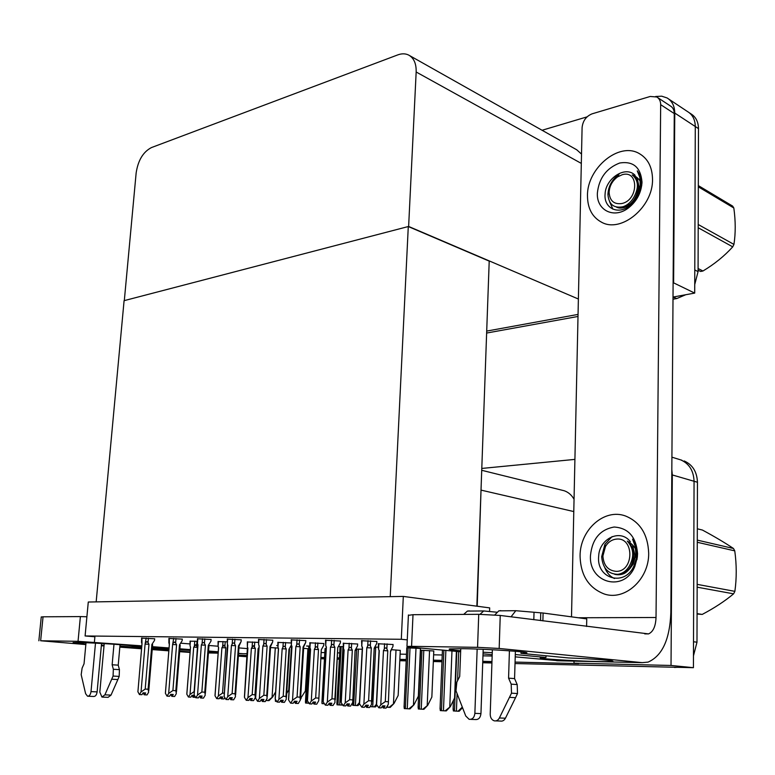 <?xml version="1.0" encoding="UTF-8"?>
<svg xmlns="http://www.w3.org/2000/svg" width="775" height="775" viewBox="0 0 775 775"><rect width="100%" height="100%" fill="white"/><g stroke="black" fill="none" stroke-linecap="round" stroke-linejoin="round"><path stroke-width="1.16" d="M181.118 643.211L189.836 643.918M208.31 645.43L218.095 646.224M238.942 647.919L247.797 648.636M477.206 606.234L481.178 485.479M238.361 656.125L247.225 656.745M515.055 662.092L578.692 663.613L573.965 663.167L574.004 661.123M307.413 657.161L308.159 657.181M321.286 657.491L324.522 657.568M337.648 657.878L339.421 657.917M399.852 659.36L406.255 659.506M433.399 660.155L442.021 660.358M482.767 661.327L491.97 661.55M247.322 655.466L238.419 655.262M671.828 469.602L672.312 474.949L671.024 665.463L693.422 667.682L515.017 663.545M491.931 662.741L482.728 662.518L491.931 662.741M441.973 661.521L433.351 661.308L441.973 661.521M406.197 660.639L399.803 660.484L406.197 660.639M339.363 659.002L337.58 658.953L339.363 659.002M324.463 658.634L321.218 658.556L324.463 658.634M308.092 658.237L307.346 658.217L308.092 658.237M671.024 665.463L573.965 663.167M671.915 457.173L680.741 459.895C689.178 463.615 693.625 470.745 694.061 481.275L693.422 667.682M481.788 468.439L574.914 459.391M574.052 499.245C571.64 495.051 568.385 492.222 564.287 490.769L561.594 490.1M307.704 652.259L308.46 652.279M321.577 652.54L324.812 652.608M337.929 652.879L339.702 652.908M400.094 654.139L406.497 654.265M433.622 654.817L442.244 654.991M482.961 655.824L492.154 656.008M376.863 641.487L361.547 640.722M340.477 641.041L325.519 640.295M420.447 648.442L406.788 647.803M305.815 640.625L291.216 639.888M378.142 647.164L374.955 647.115M272.771 640.218L258.511 639.501M241.228 639.84L227.288 639.133M154.661 638.784L141.602 638.116M277.644 645.565L276.723 645.546L277.634 645.623M291.768 646.321L290.828 646.234M309.603 646.069L306.58 646.021L308.828 646.214M338.501 646.583L340.051 646.728M343.073 646.602L338.53 646.534M182.261 639.123L168.921 638.445M211.091 639.472L197.451 638.784M393.051 644.509L378.316 643.783M357.643 644.015L343.248 643.298M433.787 650.981L420.37 650.186M323.863 643.541L309.797 642.833M291.022 642.969L277.847 642.398M258.308 642.378L247.293 641.981M197.257 641.303L190.049 641.187M307.917 648.733L303.519 648.326M326.149 648.539L325.045 648.675M227.094 641.826L218.056 641.574M400.278 650.38L391.433 649.683M362.245 649.247L355.996 649.062M278.206 648.074L270.514 647.571M401.305 639.288L403.31 596.421L88.282 602.02L85.095 635.965L401.305 639.288L407.262 639.869M85.095 635.965L94.889 636.759M489.567 611.262L489.684 607.891L403.31 596.421M408.289 226.542L390.232 596.653L96.168 601.884L124.087 300.671L408.289 226.542L489.209 261.117L476.858 606.186M668.709 99.035L687.628 111.639C692.598 114.671 695.146 119.631 695.282 126.519L694.71 293.095L673.01 297.058L676.788 298.54L673 299.228M578.053 314.408L486.71 331.09L578.053 314.408M655.689 96.487L661.724 96.187L667.091 97.95C672.09 100.992 674.647 106.03 674.763 113.053L673.62 282.865L694.71 293.095M542.083 130.268L587.043 116.87M673.62 282.865L673.107 282.962M408.628 226.455L416.165 71.997C416.369 63.647 413.879 58.009 408.687 55.073C405.441 53.475 401.789 53.417 397.74 54.909L151.454 147.57C143.162 151.881 138.066 160.338 136.148 172.951L124.31 300.613L408.628 226.455L578.382 299.014M581.521 154.08L576.736 149.798L409.481 55.529M681.903 460.253L680.741 459.895C689.178 463.615 693.625 470.745 694.061 481.275L693.509 641.758L696.987 642.194L693.46 655.882M684.141 460.941C692.569 464.661 697.006 471.762 697.452 482.263L696.987 642.194M677.621 667.294L674.482 667.478M491.922 662.974L482.718 662.741M441.973 661.743L433.341 661.53M406.187 660.862L399.793 660.697M339.353 659.205L337.571 659.167M324.454 658.847L321.208 658.76M308.082 658.44L307.336 658.421M687.628 111.639C692.598 114.671 695.146 119.631 695.282 126.519L694.788 269.962L698.072 271.628L694.739 284.522M689.237 112.714L690.835 113.78C695.795 116.802 698.352 121.753 698.488 128.621L698.072 271.628M685.759 294.723L676.788 298.54M578.005 316.462L486.642 333.047M275.619 691.881L272.626 697.025L267.908 700.581L265.941 700.474M272.626 697.025L269.012 700.629L267.908 700.581M220.904 698.285L219.48 698.207M294.616 702.072L293.987 702.043M307.917 648.694L305.35 691.048L300.555 698.517L303.635 648.336M301.097 698.537L300.497 699.147M324.124 703.729L322.022 703.603L322.003 700.939M359.435 702.538L356.858 705.55L352.751 705.327L352.673 702.576M359.581 703.942L357.963 705.599L356.858 705.55M250.354 699.815L249.037 699.864M276.365 701.394L275.435 701.346L275.377 699.35M291.478 646.292L288.707 690.06L286.692 693.567M280.976 701.084L279.94 701.588M308.634 703.206L305.553 703.032L305.553 700.3M341.901 704.049L341.203 705.037L336.999 704.795L336.96 701.888M342.405 705.037L341.203 705.037M193.324 695.369L193.178 697.238L194.389 695.466M195.213 697.335L193.285 697.248M193.12 695.359L193.178 697.238M192.035 695.311L192.975 697.229M194.37 695.417L192.006 695.311L190.863 697.142L188.432 697.025L190.03 694.458L194.118 691.61L197.528 647.357L193.702 647.144L190.03 694.458M186.988 692.308L186.843 694.284L188.432 697.025M197.528 647.357L195.726 644.742L193.702 647.144M190.059 641.08L190.04 645.701L190.398 641.09M190.476 647.144L190.04 645.701M186.843 694.284L190.524 647.086L186.814 694.042M146.184 638.058L145.09 644.064L141.031 691.959L139.442 694.565L137.911 691.784L141.99 644.015L141.922 638.009M154.671 638.726L154.525 640.392L151.861 644.5L148.112 689.217L145.196 689.082L148.974 644.267L148.044 642.553L148.412 638.203M148.112 689.217L148.645 692.22L147.037 694.913L144.508 694.797L145.642 692.947L143.113 692.821L141.98 694.681L139.442 694.565M138.047 690.128L137.911 691.784M143.317 692.831L144.111 694.778L144.373 692.879M141.97 644.064L137.911 691.726M141.612 638.009L141.525 642.601M145.797 642.669L146.872 641.613L148.044 642.553M145.09 644.064L148.974 644.267M141.031 691.959L145.196 689.082M148.781 690.632L152.627 644.655L151.861 644.5M144.567 692.889L144.508 694.797M515.288 654.546L545.988 657.471L541.279 657.665C530.507 658.76 603.609 662.615 611.921 661.404C618.208 660.852 593.272 658.827 568.385 657.936L520.955 653.344L525.595 653.122C535.292 652.308 489.81 649.024 463.179 648.685L449.926 648.888C447.378 649.305 450.963 649.934 460.679 650.777M483.077 652.25L492.261 652.686M587.479 195.649C587.537 208.32 592.236 217.184 601.603 222.241C621.133 233.352 653.218 207.041 652.521 179.296C652.308 167.09 647.842 158.487 639.104 153.479C618.837 141.563 586.966 168.378 587.479 195.649C586.966 168.378 618.837 141.563 639.104 153.479C647.842 158.487 652.308 167.09 652.521 179.296C653.218 207.041 621.133 233.352 601.603 222.241C592.236 217.184 587.537 208.32 587.479 195.649M580.078 555.946C580.591 575.263 588.671 587.944 604.287 593.999C624.824 601.138 649.111 579.38 648.685 553.214C647.91 534.44 640.198 522.04 625.541 516.005C604.277 507.974 579.903 529.964 580.078 555.946C579.903 529.964 604.277 507.974 625.541 516.005C640.198 522.04 647.91 534.44 648.685 553.214C649.111 579.38 624.824 601.138 604.287 593.999C588.671 587.944 580.591 575.263 580.078 555.946M546.026 655.766L545.988 657.471M520.994 651.814L520.955 653.344M571.504 616.852L582.093 127.623C582.81 120.861 586.142 116.269 592.081 113.838L650.225 96.468L656.783 96.982C659.331 98.522 660.62 101.079 660.668 104.654L656.028 617.501C655.65 626.394 653.151 631.857 648.539 633.902L500.243 615.457L499.177 648.462L477.565 647.338L478.737 614.313L500.243 615.457M657.587 97.514L670.385 105.972C672.923 107.502 674.211 110.04 674.269 113.567L670.85 612.657C669.813 639.452 662.208 655.931 648.055 662.112L642.213 662.644L499.177 648.462M408.396 615.331L413.007 614.691L411.573 646.35L477.565 647.338M411.573 646.35L406.962 646.418L410.285 647.086L460.641 651.775M559.153 660.784L515.22 656.861M492.193 654.72L483.028 653.868M413.007 614.691L478.737 614.313M141.728 646.989L132.254 646.147C138.338 645.672 94.676 642.698 78.236 642.504L73.092 642.582L85.88 644.122M101.389 645.139L104.073 645.284M119.922 646.088L141.66 647.745M152.297 648.559L168.873 650.332M167.197 648.946L167.138 649.692M190.224 650.409L179.8 649.915M168.969 649.082L152.365 647.803M179.693 651.242L190.108 651.901M208.427 652.783L218.133 653.034M218.192 652.308L208.523 651.504M238.535 653.616L243.234 653.722L238.555 653.364M218.23 651.785L208.562 651.029M190.292 649.615L179.887 648.811M169.066 647.968L152.462 646.679M141.825 645.856L78.043 641.322L80.387 616.59L86.897 616.764M41.249 617.036L43.051 616.803L40.639 640.76L78.043 641.322M40.639 640.76L85.841 644.567M190.069 652.453L179.664 651.668M168.824 650.845L152.21 649.586M141.573 648.782L119.825 647.135M104.015 645.943L101.331 645.74M43.051 616.803L80.387 616.59M243.234 653.722L247.438 653.664M221.602 696.928L221.572 698.847L222.754 696.977L220.323 696.87L219.151 698.74L216.709 698.624L218.366 695.998L222.522 693.092L225.816 647.871L221.921 647.658L218.366 695.998M224.75 697.762L223.994 698.953L221.572 698.847M221.398 696.919L221.466 698.837M220.284 696.928L221.253 698.827M224.353 693.179L222.522 693.092M215.198 693.635L215.033 695.814L216.709 698.624M225.816 647.871L223.994 645.207L221.921 647.658M218.066 641.467L218.085 646.185L218.434 641.467M218.589 647.667L218.085 646.185M215.033 695.814L218.598 647.6M251.139 698.556L251.119 700.523L252.34 698.614L249.908 698.498L248.688 700.406L246.247 700.3L247.961 697.616L252.185 694.642L255.353 648.413L251.371 648.2L247.961 697.616M255.479 695.834L258.676 648.782L258.114 648.636L254.975 694.778L255.363 697.51L253.532 700.629L251.119 700.523M250.916 698.546L251.003 700.513M249.812 698.653L250.78 700.503M258.995 647.454L258.114 648.636M254.975 694.778L252.185 694.642M244.648 695.03L244.474 697.423L246.247 700.3M255.353 648.413L253.502 645.682L251.371 648.2M247.303 641.865L247.361 646.679L247.69 641.865M247.903 648.22L247.361 646.679M244.474 697.423L247.903 648.132M282.003 700.251L281.993 702.266L283.262 700.309L280.831 700.203L279.572 702.16L277.13 702.043L278.903 699.302L283.195 696.26L286.217 648.975L282.158 648.752L278.903 699.302M286.45 697.355L289.492 649.343L288.978 649.208L285.985 696.396L286.343 699.089L284.415 702.373L281.993 702.266M281.78 700.242L281.877 702.257M280.666 700.455L281.645 702.247M291.4 645.042L288.978 649.208M285.985 696.396L283.195 696.26M275.425 696.493L275.261 699.098L277.13 702.043M286.217 648.975L285.297 647.164C284.522 645.914 283.728 645.953 282.943 647.29L282.158 648.752M277.857 642.272L277.954 647.202L278.273 642.281M278.525 648.782L277.954 647.202M275.261 699.098L278.535 648.694M173.716 638.387L172.612 644.509L168.659 693.47L167.013 696.134L165.404 693.286L169.367 644.461L169.26 638.329M182.27 639.055L182.135 640.76L179.461 644.955L175.818 690.67L172.903 690.525L176.574 644.732L175.634 642.969L175.993 638.523M175.818 690.67L176.322 693.654L174.637 696.473L172.108 696.367L173.271 694.468L170.733 694.352L169.56 696.25L167.013 696.134M165.559 691.377L165.404 693.286M170.839 694.352L171.798 696.347L171.953 694.41M168.931 638.329L168.882 643.027M173.338 643.095L174.443 642.01L175.634 642.969M172.612 644.509L176.574 644.732M168.659 693.47L172.903 690.525M176.448 691.998L180.188 645.12L179.461 644.955M172.157 694.419L172.108 696.367M202.478 638.716L202.11 643.531L201.355 644.984L197.528 695.049L195.833 697.771L194.128 694.855L197.974 644.926L197.451 643.463L197.819 638.668M211.091 639.404L210.965 641.148L208.301 645.439L204.774 692.182L201.849 692.036L205.404 645.207L204.455 643.415L204.803 638.862M204.774 692.182L205.239 695.136L203.476 698.11L200.938 698.004L202.149 696.066L199.601 695.95L200.502 697.975L200.764 695.998M194.292 692.724L194.128 694.855M197.46 638.658L197.451 643.463M202.11 643.531C202.866 642.204 203.651 642.165 204.455 643.415M201.355 644.984L205.404 645.207M199.601 695.95L198.381 697.887L195.833 697.771M197.528 695.049L201.849 692.036M205.365 693.412L208.969 645.594L208.301 645.439M200.977 696.008L200.938 698.004M232.548 639.065L232.2 643.996L231.425 645.478L227.734 696.696L225.971 699.486L224.169 696.502L227.879 645.42L227.327 643.918L227.685 639.007M241.228 639.762L241.102 641.545L238.448 645.943L235.057 693.761L232.122 693.615L235.552 645.701L234.593 643.87L234.932 639.21M235.057 693.761L235.484 696.696L233.633 699.825L231.086 699.709L232.345 697.732L229.787 697.616L228.538 699.592L225.971 699.486M224.343 694.138L224.169 696.502M229.729 697.713L230.747 699.689L230.892 697.665M227.298 639.007L227.327 643.918M232.2 643.996C232.975 642.64 233.779 642.591 234.593 643.87M231.425 645.478L235.552 645.701M227.734 696.696L232.122 693.615M241.102 641.545L239.058 646.011M235.61 694.894L239.068 646.098L238.448 645.943M231.115 697.674L231.086 699.709M264.033 639.433L263.694 644.48L262.89 646.001L259.363 698.43L257.532 701.278L255.634 698.227L259.179 645.933L258.588 644.403L258.937 639.375M272.771 640.14L272.655 641.971L270.01 646.466L266.765 695.417L263.829 695.272L267.104 646.224L266.145 644.345L266.464 639.588M266.765 695.417L267.152 698.314L265.205 701.617L262.657 701.501L263.955 699.476L261.398 699.36L260.1 701.385L257.532 701.278M255.808 695.621L255.634 698.227M261.272 699.563L262.299 701.482L262.434 699.408M258.521 639.375L258.588 644.403M263.694 644.48C264.498 643.085 265.321 643.047 266.145 644.345M262.89 646.001L267.104 646.224M259.363 698.43L263.829 695.272M272.655 641.971L270.552 646.553M267.278 696.454L270.572 646.631L270.01 646.466M262.677 699.418L262.657 701.501M480.016 614.313L483.707 610.962L496.698 612.192M477.158 649.072L474.872 713.349C474.319 717.602 472.401 719.597 469.127 719.307L465.756 716.003L455.991 690.796L456.853 682.126L459.701 676.498L460.757 648.656M483.183 649.305L480.955 713.61L474.872 713.349M492.358 649.741L490.217 714.221C490.304 717.689 491.65 719.898 494.237 720.827C496.407 721.234 498.122 720.285 499.391 717.97L511.5 693.179L517.506 693.548L515.549 697.703L509.533 697.355M494.789 614.924L498.829 610.845L500.824 610.642M509.417 650.797L508.574 678.154L514.571 678.6L517.196 684.567L517.506 693.548M517.196 684.567L511.2 684.151L511.5 693.179M511.2 684.151L508.574 678.154M511.035 616.832L515.801 610.71L543.091 613.025L542.887 620.891M515.385 651.271L514.571 678.6M543.091 613.025L586.743 618.896L586.597 626.471M463.692 614.401L467.403 611.087L469.408 610.894M495.874 720.886L500.301 721.05C502.462 721.457 504.176 720.508 505.436 718.212L515.549 697.703M470.667 719.365L475.22 719.539C478.485 719.82 480.403 717.844 480.955 713.61M95.49 643.143L91.014 691.61C90.52 694.72 89.358 696.25 87.536 696.212L85.618 693.702L81.181 674.696L82.111 668.108L84.039 663.817L86.015 642.727M101.544 643.463L97.117 691.891L91.014 691.61M104.228 643.608L99.82 692.104L101.951 697.083L104.906 694.836L113.073 676.062L119.176 676.41L117.848 679.559L111.736 679.22M113.983 644.219L112.142 664.766L118.226 665.153L119.437 669.648L119.176 676.41M119.437 669.648L113.344 669.271L113.073 676.062M113.344 669.271L112.142 664.766M120.047 644.655L118.226 665.153M102.542 697.103L108.064 697.345L111.019 695.107L117.848 679.559M88.108 696.231L93.639 696.473C95.461 696.512 96.623 694.981 97.117 691.891M616.135 574.556L614.643 574.294C617.733 575.06 620.668 574.895 623.439 573.791C625.076 573.297 627.217 571.592 629.852 568.685L633.272 564.035L635.868 554.435L635.277 546.569L632.584 539.158C635.355 543.517 636.73 548.487 636.711 554.048L636.42 557.797L634.192 565.363C625.522 587.15 595.946 579.351 598.688 555.985C599.308 538.877 620.232 528.259 630.346 541.706M637.563 553.66L637.321 557.293L634.861 566.331C624.369 592.846 588.583 583.197 590.472 555.539C592.187 539.051 600.073 529.548 614.129 527.029C628.341 527.949 636.149 536.823 637.563 553.66M629.852 568.685L632.981 563.609L634.677 557.399L634.841 554.9L632.526 544.941M636.943 559.627L637.224 557.303M634.473 565.779L636.42 557.797M616.542 207.138C619.351 208.63 622.906 208.359 627.217 206.334C629.203 205.559 631.683 203.263 634.667 199.437L638.416 193.043L640.286 185.612L639.811 177.301L637.263 170.858C639.888 174.181 641.187 178.318 641.177 183.268L640.906 186.659C639.404 194.922 635.442 201.471 629.029 206.315C617.462 215.111 603.454 207.816 605.12 193.663C605.692 178.541 625.541 165.123 635.113 175.334M641.991 181.941L641.952 183.132C641.022 193.324 636.469 201.626 628.283 208.049C613.945 219.122 596.45 210.287 597.36 193.169C598.968 178.143 606.438 168.088 619.768 162.992C633.243 160.948 640.654 167.264 641.991 181.941M634.667 199.437L637.97 193.45L639.288 187.908L637.069 177.601M618.712 207.409L619.157 207.932M622.461 207.167L622.751 207.894M634.919 198.565L634.124 200.221M641.719 185.554L641.69 182.435M697.064 613.626L702.218 614.42L697.064 614.023M604.703 567.484C606.806 572.87 610.08 576.552 614.498 578.518M616.28 571.359C608.104 570.652 603.648 565.547 602.892 556.033L605.517 546.394C608.346 541.89 612.095 539.448 616.764 539.071C634.493 537.337 634.086 571.601 616.28 571.359M636.575 550.938C634.531 546.501 631.431 543.217 627.275 541.086C633.776 548.361 634.463 556.663 629.339 566.012C626.442 570.913 622.567 573.684 617.723 574.323C608.055 574.042 602.698 568.182 601.671 556.731L604.907 544.253L612.105 536.6M697.287 540.117L733.479 548.487C724.848 542.694 714.482 536.542 702.402 530.042L697.316 528.812M697.151 584.36L734.874 591.354L733.596 593.834L697.142 587.179M733.479 548.487L734.758 550.86L697.277 542.277M734.874 591.354C736.715 578.198 736.676 564.704 734.758 550.86M702.218 614.42C714.385 608.007 724.848 601.138 733.596 593.834M622.403 573.18L623.352 573.829M623.197 572.919L623.991 573.548M621.037 573.51C633.243 572.134 638.629 549.988 627.275 541.086M698.081 268.518L702.954 271.008L700.61 271.473L698.072 270.175M609.615 201.733L612.88 209.143M621.821 203.534C614.013 204.561 609.77 200.87 609.111 192.452C609.46 186.01 612.289 180.817 617.597 176.865L622.257 174.704C639.055 169.589 638.697 200.153 621.821 203.534M641.177 182.977C639.259 179.006 636.265 176.303 632.216 174.888C638.377 180.062 639.036 187.308 634.192 196.656C631.441 201.703 627.779 205.046 623.187 206.693C613.936 208.572 608.85 204.532 607.929 194.593C608.268 186.378 611.95 179.597 618.993 174.239L617.597 176.865M698.207 224.508L733.935 244.406L732.724 246.857L698.197 227.743M698.323 185.593L732.617 206.082L733.828 207.991L698.323 186.823M733.935 244.406C735.678 233.256 735.649 221.117 733.828 207.991M702.954 271.008C714.511 264.062 724.431 256.012 732.724 246.857M637.205 195.242L634.434 199.785M623.09 207.109L623.429 207.758M620.019 207.371L620.959 208.058M628.787 203.467L628.709 204.958M623.894 206.431L624.321 207.535M620.572 207.312L621.327 208.049M621.288 207.196C634.735 208.543 645.207 182.232 632.216 174.888M314.301 702.034L314.311 704.087L315.619 702.092L313.187 701.985L311.879 703.981L309.448 703.874L311.279 701.065L315.648 697.955L318.506 649.566L314.369 649.343L311.279 701.065M318.854 698.943L321.267 649.799L318.748 700.745L316.723 704.194L314.311 704.087M314.069 702.024L314.185 704.078M312.955 702.344L313.943 704.068M323.863 643.463L323.756 645.352L321.267 649.799M318.438 698.091L315.648 697.955M307.636 698.023L307.462 700.862L309.448 703.874M318.506 649.566L317.585 647.716C316.791 646.428 315.987 646.476 315.173 647.842L314.369 649.343M309.806 642.708L309.952 647.755L310.262 642.717M310.572 649.382L309.952 647.755M307.462 700.862L310.572 649.276M348.13 703.903L348.149 706.006L349.506 703.962L347.084 703.855L345.728 705.899L343.296 705.792L345.204 702.915L349.651 699.728L352.325 650.186L348.101 649.954L345.204 702.915M352.799 700.61L355.076 650.419L352.702 702.47L350.562 706.112L348.149 706.006M347.878 703.884L348.023 705.996M346.774 704.32L347.772 705.986M357.643 643.938L357.546 645.875L355.076 650.419M352.431 699.864L349.651 699.728M341.174 700.058L341.203 702.702L343.296 705.792M352.325 650.186L351.395 648.288C350.6 646.97 349.777 647.018 348.934 648.423L348.101 649.954M343.257 643.163L343.461 648.326L343.751 643.173M343.945 649.973L343.461 648.326M341.203 702.702L344.119 649.886M383.606 705.851L383.635 708.011L385.049 705.918L382.637 705.812L381.222 707.904L378.801 707.798L380.777 704.853L385.301 701.588L387.781 650.835L383.46 650.593L380.777 704.853M388.391 702.363L390.522 651.077L388.304 704.281L386.047 708.118L383.635 708.011M383.344 705.841L383.499 708.001M382.249 706.383L383.238 707.992M393.051 644.432L392.954 646.418L390.522 651.077M388.072 701.724L385.301 701.588M376.505 701.792L376.582 704.63L378.801 707.798M387.781 650.835L386.851 648.898C386.037 647.542 385.194 647.59 384.323 649.024L383.46 650.593M378.326 643.637L378.588 648.927L378.859 643.647M379.062 650.622L378.588 648.927M376.582 704.63L379.295 650.525M400.278 650.341L398.156 695.475L394.01 703.477L389.108 707.352L386.647 707.217M394.01 703.477L390.203 707.401L389.108 707.352M433.787 650.932L431.849 697.083L427.752 705.269L422.801 709.241L418.326 708.989L418.18 705.792M427.752 705.269L423.896 709.29L422.801 709.241M462.287 707.129L458.044 711.208L453.356 710.946L453.162 707.556M462.51 707.701L459.129 711.256L458.044 711.208M297.028 639.821L296.699 644.984L295.876 646.534L292.514 700.242L290.625 703.158L288.61 700.028L291.981 646.476L291.352 644.897L291.681 639.753M305.815 640.547L305.699 642.417L303.083 647.018L300.002 697.151L297.067 697.006L300.177 646.776L299.208 644.848L299.508 639.966M300.002 697.151L300.342 700.019L298.288 703.497L295.74 703.38L297.096 701.307L294.539 701.191L293.183 703.264L290.625 703.158M288.784 697.18L288.61 700.028M294.335 701.511L295.372 703.361L295.498 701.239M291.226 639.753L291.352 644.897M296.699 644.984C297.532 643.56 298.375 643.512 299.208 644.848M295.876 646.534L300.177 646.776M292.514 700.242L297.067 697.006M305.699 642.417L303.558 647.096M300.468 698.072L303.587 647.173L303.083 647.018M295.75 701.249L295.74 703.38M331.632 640.218L331.332 645.517L330.47 647.106L327.321 702.14L325.345 705.124L323.214 701.917L326.391 647.038L325.713 645.43L326.023 640.16M340.477 640.964L340.37 642.882L337.764 647.6L334.877 698.972L331.952 698.827L334.868 647.348L333.899 645.381L334.18 640.373M334.877 698.972L334.974 702.499L333.008 705.463L330.46 705.357L331.865 703.235L329.317 703.119L327.912 705.24L325.345 705.124M323.388 698.817L323.214 701.917M329.026 703.545L330.073 705.327L330.189 703.158M325.529 640.15L325.713 645.43M331.332 645.517C332.194 644.054 333.047 644.015 333.899 645.381M330.47 647.106L334.868 647.348M327.321 702.14L331.952 698.827M335.294 699.777L337.764 647.6M330.45 703.167L330.46 705.357M367.989 640.644L367.708 646.069L366.817 647.706L363.882 704.136L361.828 707.197L359.561 703.903L362.526 647.638L361.809 645.982L362.09 640.576M376.873 641.4L376.776 643.366L374.199 648.21L371.525 700.881L368.6 700.736L371.302 647.948L370.334 645.933L370.595 640.799M371.525 700.881L371.516 704.494L369.472 707.536L366.933 707.42L368.396 705.25L365.848 705.134L364.386 707.313L361.828 707.197M359.522 700.978L359.561 703.903M365.48 705.686L366.527 707.401L366.633 705.173M361.557 640.567L361.809 645.982M367.708 646.069C368.6 644.577 369.472 644.529 370.334 645.933M366.817 647.706L371.302 647.948M363.882 704.136L368.6 700.736M371.874 701.578L374.199 648.21M366.904 705.182L366.933 707.42M376.476 704.155L374.267 706.887L370.062 706.655M376.97 705.347L375.42 706.936L374.267 706.887M420.447 648.394L418.345 696.231L414.034 704.717L408.871 708.834L404.269 708.573L404.143 705.279M414.034 704.717L410.023 708.883L408.871 708.834M456.388 651.378L454.586 697.955L450.343 706.645L445.131 710.869L440.297 710.597L440.123 707.091M450.343 706.645L446.264 710.917L445.131 710.869M481.353 490.188L573.781 511.558M672.312 474.949L697.452 482.263M674.763 113.053L698.488 128.621M416.165 71.997L581.318 163.409M266.668 699.331L266.59 700.513M275.299 647.832L272.083 696.996M356.703 649.072L353.691 705.376M358.399 649.101L355.396 705.473M309.816 647.387L306.454 703.09M308.179 702.295L308.13 703.177M341.203 646.573L337.958 704.853M342.938 646.602L339.702 704.95M194.767 641.148L194.409 645.778M196.627 645.662L196.966 641.283M556.712 660.736L642.213 662.644M578.305 617.762L656.028 617.501M674.269 113.567L660.668 104.654M208.417 652.947L218.133 653.16M94.957 636.072L94.395 642.175M222.997 641.526L222.648 646.263M224.915 646.137L225.234 641.671M252.466 641.933L252.127 646.767M254.442 646.641L254.752 642.068M283.262 642.349L282.943 647.29M285.297 647.164L285.597 642.485M534.014 612.686L533.82 619.738M540.747 613.035L540.553 620.591M505.436 718.212L499.391 717.97M111.019 695.107L104.906 694.836M315.473 642.785L315.173 647.842M317.585 647.716L317.866 642.93M349.215 643.24L348.934 648.423M351.395 648.288L351.666 643.386M384.584 643.725L384.323 649.024M386.851 648.898L387.093 643.87M387.674 705.705L387.597 707.275M396.015 649.954L393.477 703.448M421.949 650.215L419.372 709.048M423.799 650.244L421.242 709.154M429.553 650.545L427.219 705.24M456.775 651.417L454.47 711.014M458.693 651.591L457.589 680.683M457.085 693.751L456.417 711.121M370.954 705.318L370.886 706.703M375.73 647.125L372.717 706.81M408.144 647.638L405.344 708.641M410.043 647.667L407.262 708.747M416.001 647.977L413.472 704.688M443.891 650.215L441.45 710.665M445.877 650.399L443.445 710.772M451.97 650.971L449.781 706.626M481.721 470.289L564.287 490.769M325.054 648.52L321.916 702.528M352.693 702.499L352.606 704.126M275.425 699.447L275.358 700.426M308.838 646.059L305.447 702.005M340.06 646.553L336.863 703.642M190.456 647.096L190.233 646.321M141.951 644.015L141.815 643.531M648.539 633.902L644.732 633.882M611.921 661.317L612.424 661.327M408.415 614.953L406.962 646.418M611.93 660.881L611.921 661.404M525.615 652.472L525.595 653.122M41.259 616.9L38.857 640.789M218.502 647.609L218.24 646.65M218.54 647.609L215.004 695.495M244.425 697.006L247.458 646.98M278.39 648.704L277.983 647.299M278.428 648.704L275.183 698.575M169.347 644.461L165.395 693.15M169.308 644.471L169.134 643.831M197.664 644.122L194.108 694.632M227.492 644.413L224.14 696.173M259.092 645.943L255.576 697.791M259.053 645.953L258.695 644.703M515.801 610.71L498.829 610.845M483.707 610.962L467.403 611.087M636.488 557.332L637.321 557.293M634.192 565.363L634.861 566.331M634.677 557.399L635.519 557.37M641.138 184.343L641.952 183.132M629.029 206.315L628.283 208.049M639.356 186.988L640.286 185.612M602.892 556.033L601.662 556.731M605.517 546.394L604.907 544.253M609.111 192.452L607.929 194.593M310.387 649.295L309.913 647.629M310.436 649.285L307.365 700.222M355.454 650.487L355.725 649.828M343.897 649.905L343.335 647.977M343.945 649.896L341.068 701.937M390.832 651.126L391.181 650.273M379.014 650.545L378.365 648.365M379.072 650.535L376.408 703.729M420.622 650.196L418.103 707.527M453.443 700.309L453.094 709.338M291.865 646.486L288.523 699.476M291.817 646.495L291.381 644.984M326.236 647.057L323.097 701.239M326.178 647.067L325.655 645.255M362.322 647.648L359.406 703.09M362.264 647.658L361.644 645.565M374.548 648.268L374.809 647.609M406.798 647.619L404.066 707.149M442.438 650.08L440.045 709.018"/></g></svg>
